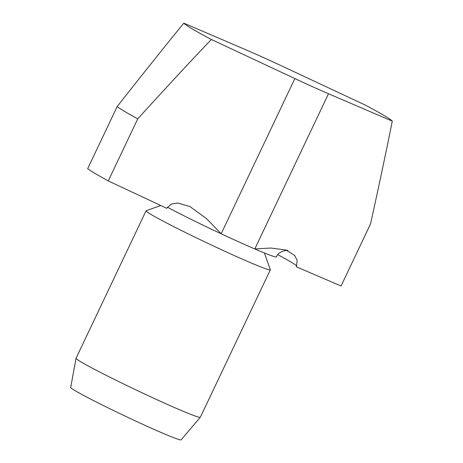<?xml version="1.0" encoding="UTF-8"?>
<svg xmlns="http://www.w3.org/2000/svg" width="463" height="463" viewBox="0 0 463 463"><rect width="100%" height="100%" fill="white"/><g stroke="black" fill="none" stroke-linecap="round" stroke-linejoin="round"><path stroke-width="0.69" d="M160.788 205.52L146.186 210.706A68.79 2.905 25.4 0 0 146.077 210.787A68.79 2.905 25.4 0 0 232.941 254.957A68.79 2.905 25.4 0 0 248.654 261.896A68.79 2.905 25.4 0 0 270.357 269.802A68.79 2.905 25.4 0 0 270.351 269.663L264.39 252.977M146.077 210.787L76.059 358.24A68.79 2.905 25.4 0 0 76.054 358.269L70.706 387.433A61.11 2.581 25.4 0 0 147.882 426.637A61.11 2.581 25.4 0 0 181.102 439.85L200.323 417.279A68.79 2.905 25.4 0 0 200.34 417.25L270.357 269.802M76.054 358.269A68.79 2.905 25.4 0 0 162.924 402.411A68.79 2.905 25.4 0 0 178.637 409.344A68.79 2.905 25.4 0 0 200.323 417.279M392.294 121.15A115.663 4.885 25.4 0 0 364.751 104.817L281.244 65.729A68.79 2.905 25.4 0 0 263.331 57.487A68.79 2.905 25.4 0 0 247.618 50.548L183.823 23.15C164.614 46.653 142.384 74.479 117.139 106.629L87.657 168.711A143.31 6.054 25.4 0 0 108.261 180.935L137.743 118.846C165.546 88.219 190.09 61.764 211.359 39.482L294.867 78.571A68.79 2.905 25.4 0 0 312.78 86.812A68.79 2.905 25.4 0 0 328.493 93.752L392.294 121.15C386.455 150.394 379.203 184.656 370.539 223.924L341.057 286.007L296.418 266.838L297.165 260.438L294.653 255.437L286.018 250.014L270.757 248.023L254.795 248.961A68.79 2.905 25.4 0 0 276.498 256.867C278.118 250.992 288.264 249.783 287.87 250.576M167.328 207.181A68.79 2.905 25.4 0 0 221.169 233.786A68.79 2.905 25.4 0 0 239.082 242.027A68.79 2.905 25.4 0 0 254.795 248.961L328.493 93.752M294.867 78.571L221.169 233.786L206.631 218.721L189.876 206.504L177.688 203.037L171.356 204.05L166.686 208.281L108.261 180.935M183.823 23.15A115.663 4.885 25.4 0 0 211.359 39.482M117.139 106.629A143.31 6.054 25.4 0 0 137.743 118.846M296.783 265.97A91.72 3.872 25.4 0 0 277.852 254.691"/></g></svg>
